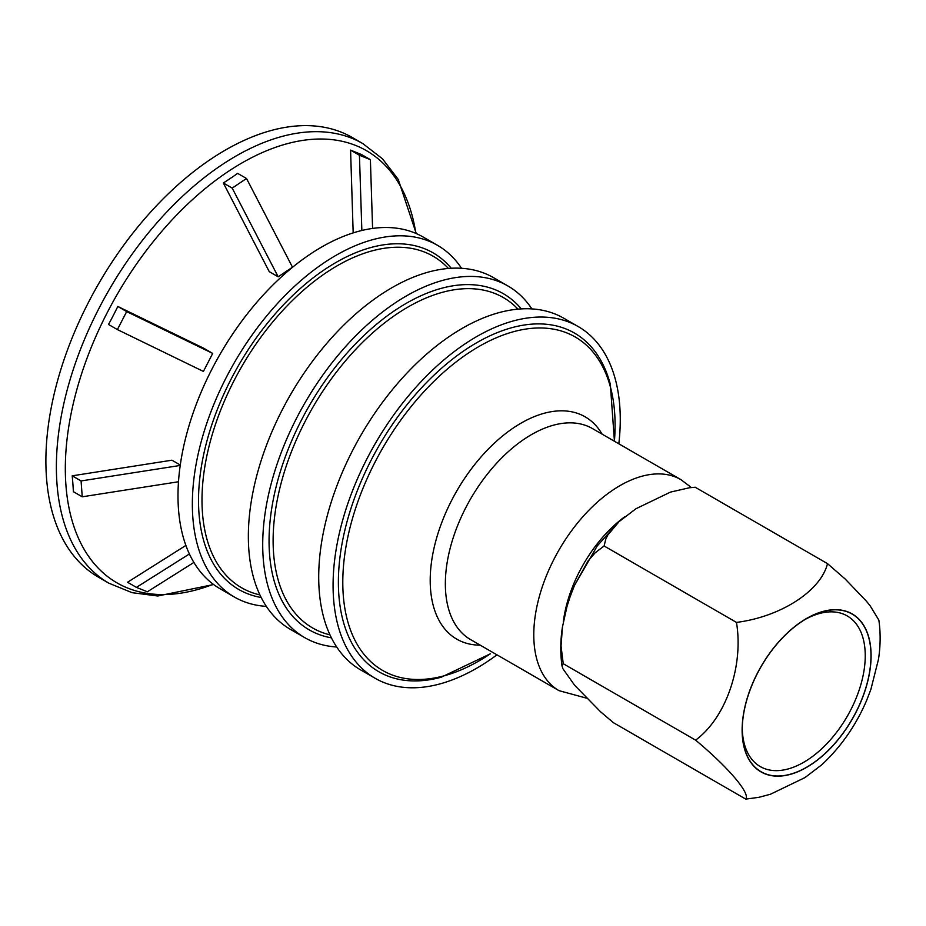 <?xml version="1.0" encoding="UTF-8"?>
<svg xmlns="http://www.w3.org/2000/svg" width="926" height="926" viewBox="0 0 926 926"><rect width="100%" height="100%" fill="white"/><g stroke="black" fill="none" stroke-linecap="round" stroke-linejoin="round"><path stroke-width="1.39" d="M805.157 619.436A86.975 50.212 -60 0 1 847.232 615.929A86.975 50.212 -60 0 1 855.103 622.527A86.975 50.212 -60 0 1 842.602 723.854A86.975 50.212 -60 0 1 760.258 766.578A86.975 50.212 -60 0 1 752.387 759.968A86.975 50.212 -60 0 1 742.258 728.392M752.861 764.841A91.037 52.562 120 0 0 863.287 695.438A91.037 52.562 120 0 0 806.615 618.58A91.037 52.562 120 0 0 742.235 730.07A91.037 52.562 120 0 0 752.861 764.841M842.093 734.607A91.199 52.655 120 0 0 860.462 620.86A91.199 52.655 120 0 0 771.138 651.21A91.199 52.655 120 0 0 752.757 764.969A91.199 52.655 120 0 0 842.093 734.607M185.883 545.426L127.545 582.257L136.411 587.373L147.361 591.783L193.893 562.441M136.411 587.373L189.402 553.956M73.374 491.671A348.245 184.019 -123.9 0 0 72.205 475.825L81.071 480.941L82.24 496.799L73.374 491.671M178.486 481.751L82.24 496.799M180.281 465.002L171.947 460.199L72.205 475.825M81.071 480.941L180.211 465.454M108.516 324.47A348.245 283.402 -68.1 0 0 117.81 306.46L126.677 311.587L117.394 329.587L108.516 324.47M126.677 311.587L212.702 353.419L203.407 371.43L117.394 329.587M212.702 353.419L203.778 348.269L117.81 306.46M223.34 182.989A348.245 216.765 -4.2 0 0 230.597 178.243A348.245 216.765 -4.2 0 0 237.646 173.382L246.524 178.498L232.206 188.117L223.34 182.989L269.258 271.654L278.182 276.805L232.206 188.117M278.182 276.805L292.489 267.197L246.524 178.498M350.572 150.116A348.245 23.162 27.3 0 0 361.522 154.526L370.388 159.654L359.438 155.244L350.572 150.116L353.176 232.901M361.846 230.481L359.438 155.244M370.388 159.654L372.588 228.433M614.436 441.262L610.338 384.325A195.56 112.914 -60 0 0 453.231 358.582A195.56 112.914 -60 0 0 338.847 594.99A195.56 112.914 -60 0 0 441.227 677.219L490.317 653.825A192.539 111.166 -60 0 1 490.028 654.022A192.539 111.166 -60 0 1 343.245 594.874A192.539 111.166 -60 0 1 467.85 353.443A192.539 111.166 -60 0 1 614.609 438.542L614.424 441.262M496.973 654.832A203.072 117.243 -60 0 1 488.361 660.921A203.072 117.243 -60 0 1 375.134 678.283A203.072 117.243 -60 0 1 341.879 523.086A203.072 117.243 -60 0 1 464.968 343.916A203.072 117.243 -60 0 1 578.206 326.554A203.072 117.243 -60 0 1 618.823 443.797M375.134 678.283L360.77 669.996A203.072 117.243 -60 0 1 327.515 514.798A203.072 117.243 -60 0 1 450.615 335.617A203.072 117.243 -60 0 1 563.841 318.255L578.206 326.554M331.392 637.84A194.101 112.069 -60 0 1 269.512 553.679A194.101 112.069 -60 0 1 361.904 337.469A194.101 112.069 -60 0 1 521.315 308.902M336.705 647.008A203.072 117.243 -60 0 1 304.77 637.667A203.072 117.243 -60 0 1 271.515 482.458A203.072 117.243 -60 0 1 394.615 303.288A203.072 117.243 -60 0 1 507.842 285.926A203.072 117.243 -60 0 1 531.906 308.914M304.77 637.667L290.417 629.367A203.072 117.243 -60 0 1 257.15 474.17A203.072 117.243 -60 0 1 380.25 295A203.072 117.243 -60 0 1 493.489 277.638L507.842 285.926M261.167 597.478A194.344 112.208 -60 0 1 198.974 513.178A194.344 112.208 -60 0 1 291.621 296.563A194.344 112.208 -60 0 1 451.24 268.262M266.352 606.38A203.072 117.243 -60 0 1 234.405 597.038A203.072 117.243 -60 0 1 201.15 441.841A203.072 117.243 -60 0 1 324.25 262.671A203.072 117.243 -60 0 1 437.477 245.309A203.072 117.243 -60 0 1 461.542 268.285M234.405 597.038L220.052 588.751A203.072 117.243 -60 0 1 186.797 433.553A203.072 117.243 -60 0 1 309.897 254.372A203.072 117.243 -60 0 1 423.124 237.01L437.477 245.309M108.944 583.23L98.469 577.176A253.84 146.551 -60 0 1 56.891 383.167A253.84 146.551 -60 0 1 210.769 159.203A253.84 146.551 -60 0 1 352.297 137.511L362.784 143.565A253.84 146.551 -60 0 0 221.245 165.256A253.84 146.551 -60 0 0 56.972 483.557A253.84 146.551 -60 0 0 108.944 583.23L132.082 592.675L157.756 595.997L213.617 584.526M827.508 563.645L695.148 487.226L689.338 487.782L670.482 492.1L635.977 508.721L619.1 521.604L607.757 535.101L605.778 539.117L604.111 545.981L595.175 552.776L588.056 560.982L574.409 585.591L570.022 596.969L566.99 606.518L562.464 626.925L561.029 645.943L563.24 663.722L562.001 665.539L562.823 668.618L574.676 685.321L600.569 711.77L613.406 722.685L745.777 799.115C750.477 793.408 728.461 767.515 695.6 740.14C725.845 717.951 743.786 666.269 736.471 622.411C780.792 616.774 820.737 590.973 827.508 563.645L845.149 578.981L866.238 601.009L870.012 605.592L878.867 620.142C880.684 632.956 880.545 646.035 878.461 659.381L870.891 689.361L866.493 700.762C855.832 725.556 840.947 746.877 821.825 764.749L804.937 777.608L770.432 794.242L758.95 797.309L745.777 799.115M563.24 663.722L695.6 740.14M604.111 545.981L736.471 622.411M563.321 621.89A101.536 58.627 -60 0 1 624.518 516.94M559.015 690.657A121.838 70.341 -60 0 1 534.07 642.818A121.838 70.341 -60 0 1 612.919 490.028A121.838 70.341 -60 0 1 680.865 479.61L592.42 428.553A121.838 70.341 -60 0 0 524.486 438.97A121.838 70.341 -60 0 0 445.637 591.76A121.838 70.341 -60 0 0 470.582 639.6L559.015 690.657L586.366 698.111M480.224 645.167A128.355 74.103 -60 0 1 430.509 588.751A128.355 74.103 -60 0 1 513.571 427.812A128.355 74.103 -60 0 1 602.074 434.12M329.957 634.854A190.744 110.125 -60 0 1 273.564 553.065A190.744 110.125 -60 0 1 397.011 313.891A190.744 110.125 -60 0 1 518.004 309.145M259.917 594.92A191.451 110.541 -60 0 1 202.447 512.634A191.451 110.541 -60 0 1 326.357 272.557A191.451 110.541 -60 0 1 448.404 268.459M213.281 584.283A249.511 144.051 -60 0 1 65.908 484.9A249.511 144.051 -60 0 1 227.379 172.039A249.511 144.051 -60 0 1 415.867 233.387M691.398 487.539L680.865 479.61M416.26 233.549L398.249 179.436L382.542 158.867L362.784 143.565M619.089 521.593L597.258 545.889L574.409 585.579M562.047 666.188C560.23 653.362 560.369 640.271 562.452 626.925"/></g></svg>
